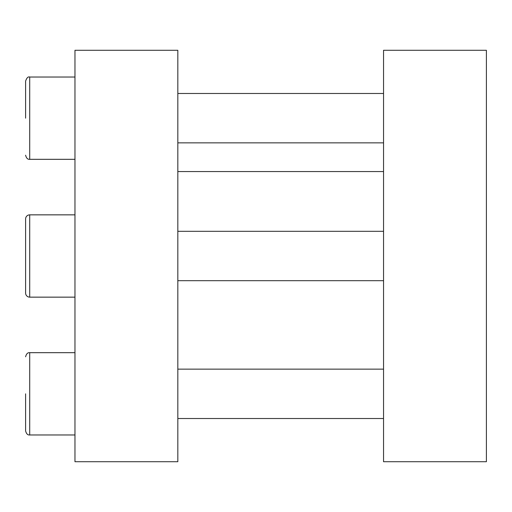 <?xml version="1.0" encoding="UTF-8"?>
<svg xmlns="http://www.w3.org/2000/svg" width="512" height="512" viewBox="0 0 512 512"><rect width="100%" height="100%" fill="white"/><g stroke="black" fill="none" stroke-linecap="round" stroke-linejoin="round"><path stroke-width="0.77" d="M25.6 276.57L25.6 293.03A4.115 4.115 0 0 0 29.715 297.146L29.715 214.854A4.115 4.115 0 0 0 25.6 218.97L25.6 235.43M25.6 393.83L25.6 430.854C26.342 433.824 27.718 435.194 29.715 434.97L74.97 434.97M74.97 297.146L29.715 297.146A4.115 4.115 0 0 1 25.6 293.03L25.6 218.97M25.6 118.17L25.6 81.146C26.726 77.824 28.096 76.454 29.715 77.03L29.715 159.315C27.718 159.533 26.342 158.163 25.6 155.2M486.4 50.285L486.4 461.715L383.546 461.715L383.546 50.285L486.4 50.285M383.546 171.558L177.83 171.558M74.97 256L74.97 50.285L177.83 50.285L177.83 461.715L74.97 461.715L74.97 256M25.6 356.8C26.342 353.837 27.718 352.467 29.715 352.685L29.715 434.97M29.715 352.685L74.97 352.685M29.715 214.854L74.97 214.854M29.715 77.03L74.97 77.03M177.83 93.485L383.546 93.485M177.83 369.146L383.546 369.146M177.83 231.315L383.546 231.315M29.715 159.315L74.97 159.315M177.83 142.854L383.546 142.854M177.83 418.515L383.546 418.515M177.83 280.685L383.546 280.685"/></g></svg>
